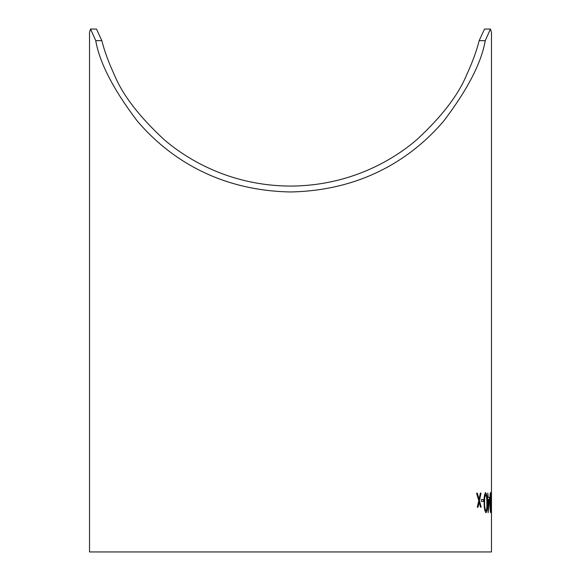 <?xml version="1.0" encoding="UTF-8"?>
<svg xmlns="http://www.w3.org/2000/svg" width="581" height="581" viewBox="0 0 581 581"><rect width="100%" height="100%" fill="white"/><g stroke="black" fill="none" stroke-linecap="round" stroke-linejoin="round"><path stroke-width="0.87" d="M485.244 40.648L490.437 29.05L491.475 32.311L491.475 551.95L89.525 551.95L89.525 32.311L90.563 29.05L95.756 40.648C99.547 62.712 113.36 89.481 137.203 120.95C161.779 149.796 209.596 190.379 290.5 191.97C371.404 190.379 419.221 149.796 443.797 120.95C467.64 89.481 481.453 62.712 485.244 40.648L479.158 40.648C476.681 50.692 472.535 62.036 466.725 74.673C458.416 94.899 441.843 116.512 417.005 139.505C392.255 160.857 348.898 185.855 290.5 186.08C232.102 185.855 188.745 160.857 163.995 139.505C139.157 116.512 122.584 94.899 114.275 74.673C108.465 62.036 104.319 50.692 101.842 40.648L96.482 29.05L90.563 29.05M491.424 494.533L491.381 502.63M491.388 512.689L491.432 492.572M491.177 499.435L491.446 501.403L491.177 499.435M489.914 502.623C489.819 497.154 490.03 493.799 490.538 492.572L491.112 502.616L490.691 512.682C490.204 511.44 489.943 508.092 489.914 502.623M487.466 497.496L487.887 497.489L487.808 493.073L488.207 497.489L489.63 497.481L488.113 512.703L487.924 499.449L487.495 499.457L487.466 497.496M484.14 502.667C483.915 497.205 484.401 493.85 485.585 492.601C486.718 493.835 487.256 497.176 487.205 502.638C487.437 508.114 487.023 511.476 485.97 512.718C484.765 511.491 484.155 508.143 484.14 502.667M481.431 499.522L483.603 499.493L483.646 501.454L481.482 501.483L481.431 499.522M476.587 493.211L477.35 493.196L479.085 499.246L480.364 493.153L481.024 493.146L479.478 500.677L481.155 507.126L480.502 507.14L479.165 502.107L478.04 507.177L477.291 507.184L478.773 500.684L476.587 493.211M490.437 29.05L484.518 29.05L479.158 40.648M479.085 499.246L477.299 493.204L476.536 493.211M477.989 507.177L479.165 502.107M481.104 507.126L479.478 500.677M479.427 500.677L480.974 493.146L480.313 493.153M483.595 501.454L483.552 499.493L481.38 499.522M485.919 512.718C486.972 511.476 487.386 508.114 487.154 502.638C487.205 497.176 486.667 493.835 485.534 492.608M485.927 510.757L485.876 510.757C484.975 509.617 484.532 506.922 484.539 502.674L484.619 497.859L485.614 494.562C486.493 495.695 486.907 498.396 486.849 502.652C487.045 506.915 486.74 509.617 485.927 510.757C485.026 509.617 484.583 506.922 484.59 502.674L484.67 497.859L485.614 494.562M487.837 497.489L487.408 497.496M488.127 512.703L489.58 497.481L488.207 497.489M488.156 497.489L487.757 493.073M488.36 507.758L488.185 499.449L489.173 499.442L488.36 507.758L488.236 499.449M490.64 512.682L491.054 502.616L490.487 492.572M490.676 510.721L490.066 502.63L490.553 494.533L490.996 502.623L490.676 510.721L490.117 502.63L490.553 494.533M491.388 501.403L491.388 499.435M95.756 40.648L101.842 40.648"/></g></svg>
